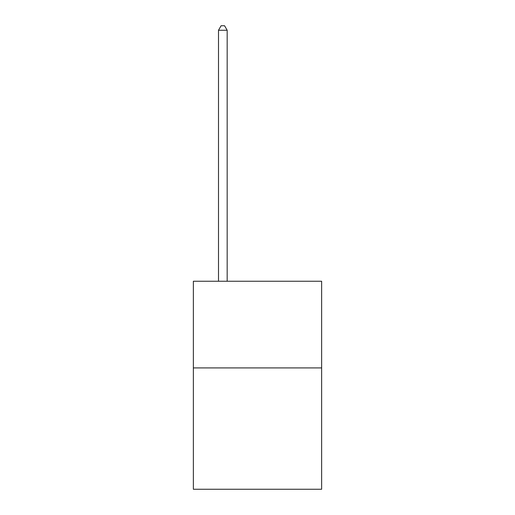<?xml version="1.0" encoding="UTF-8"?>
<svg xmlns="http://www.w3.org/2000/svg" width="515" height="515" viewBox="0 0 515 515"><rect width="100%" height="100%" fill="white"/><g stroke="black" fill="none" stroke-linecap="round" stroke-linejoin="round"><path stroke-width="0.77" d="M321.637 367.916L321.637 489.25L193.363 489.25L193.363 281.248L321.637 281.248L321.637 367.916L193.363 367.916M227.167 281.248L227.167 30.256L218.502 30.256L218.502 281.248M218.502 30.256L221.102 25.75L224.566 25.75L227.167 30.256"/></g></svg>
